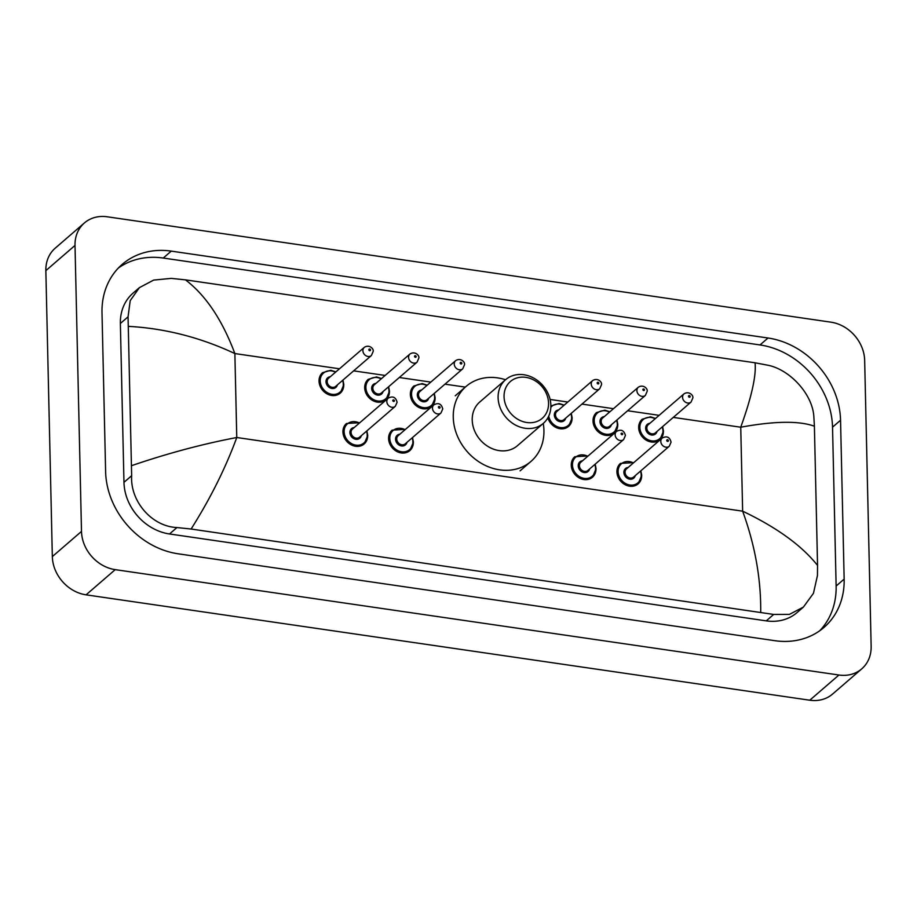<?xml version="1.0" encoding="UTF-8"?>
<svg xmlns="http://www.w3.org/2000/svg" width="917" height="917" viewBox="0 0 917 917"><rect width="100%" height="100%" fill="white"/><g stroke="black" fill="none" stroke-linecap="round" stroke-linejoin="round"><path stroke-width="1.38" d="M861.751 668.86L832.59 694.054A36.061 30.479 -130.8 0 1 809.768 700.21L86.072 594.835A36.061 30.479 -130.8 0 1 52.338 556.585L45.85 270.63A36.061 30.479 -130.8 0 1 55.249 248.14L84.41 222.946A36.061 30.479 -130.8 0 1 107.232 216.79L830.928 322.165A36.061 30.479 -130.8 0 1 864.662 360.415L871.15 646.37A36.061 30.479 -130.8 0 1 861.751 668.86A36.061 30.479 -130.8 0 1 838.94 675.015L115.233 569.64A36.061 30.479 -130.8 0 1 81.498 531.402L75.011 245.435A36.061 30.479 -130.8 0 1 84.41 222.946M844.156 579.108L840.545 420.238A77.532 65.531 49.2 0 0 768.033 338.006L171.261 251.12A77.532 65.531 49.2 0 0 122.225 264.36A77.532 65.531 49.2 0 0 102.005 312.708L105.615 471.567A77.532 65.531 49.2 0 0 178.127 553.799L774.899 640.696A77.532 65.531 49.2 0 0 823.947 627.457A77.532 65.531 49.2 0 0 844.156 579.108L836.132 586.032L832.533 427.162A77.532 65.531 49.2 0 0 760.01 344.941L163.249 258.044A77.532 65.531 49.2 0 0 118.373 268.016M819.764 630.724A77.532 65.531 49.2 0 0 836.132 586.032M139.384 287.651L133.057 293.119A48.681 41.15 49.2 0 0 120.368 323.472L123.967 482.342A48.681 41.15 49.2 0 0 169.507 533.969L766.268 620.866A48.681 41.15 49.2 0 0 797.068 612.556L803.395 607.088L789.422 614.39L773.707 614.436L191.114 529.029L176.947 527.55C151.477 526.45 130.054 500.911 131.658 475.694L128.059 316.835L130.203 300.65L139.384 287.651L153.655 280.086L171.284 278.378L185.463 279.857C205.729 295.263 222.201 319.827 234.867 353.561C200.468 337.456 165.049 328.389 128.609 326.372M760.709 611.96C761.03 578.765 755 545.168 742.644 511.17C776.814 527.481 801.779 545.569 817.551 565.445L817.448 575.544L813.436 593.345L803.395 607.088M817.551 565.445L814.399 426.222C799.051 420.685 774.498 421.018 740.741 427.219C751.642 396.912 756.41 375.443 755.046 362.788L185.463 279.857M755.046 362.788L768.056 365.264C789.755 369.62 812.565 393.978 813.849 416.685L814.399 426.222M131.773 465.595C167.731 453.319 202.737 443.954 236.769 437.512C225.559 468.083 210.337 498.584 191.114 529.029M504.052 396.694A24.335 20.575 -130.8 0 1 525.796 377.357A24.335 20.575 -130.8 0 1 548.561 403.171A24.335 20.575 -130.8 0 1 526.817 422.508A24.335 20.575 -130.8 0 1 504.052 396.694M498.103 397.669A28.851 24.381 -130.8 0 1 505.634 379.672A28.851 24.381 -130.8 0 1 534.164 378.343A28.851 24.381 -130.8 0 1 550.865 405.348A28.851 24.381 -130.8 0 1 543.345 423.345A28.851 24.381 -130.8 0 1 514.804 424.674A28.851 24.381 -130.8 0 1 498.103 397.669M505.634 379.672L479.74 402.036A28.851 24.381 49.2 0 0 472.221 420.02A28.851 24.381 49.2 0 0 488.921 447.026A28.851 24.381 49.2 0 0 517.452 445.696L543.345 423.345M543.254 423.413A49.587 41.907 -130.8 0 1 543.93 430.463A49.587 41.907 -130.8 0 1 531.012 461.389A49.587 41.907 -130.8 0 1 481.964 463.681A49.587 41.907 -130.8 0 1 453.262 417.258A49.587 41.907 -130.8 0 1 466.191 386.344A49.587 41.907 -130.8 0 1 505.542 379.753M339.485 368.794L234.867 353.561L236.769 437.512L742.644 511.17L740.741 427.219L673.296 417.395M353.641 370.858L385.151 375.443M399.308 377.506L430.807 382.091M444.974 384.154L465.32 387.112M550.108 399.457L567.806 402.036M581.963 404.099L613.473 408.684M627.629 410.747L659.128 415.332M75.011 245.435L45.85 270.63M81.498 531.402L52.338 556.585M115.233 569.64L86.072 594.835M838.94 675.015L809.768 700.21M163.249 258.044L171.261 251.12M760.01 344.941L768.033 338.006M832.533 427.162L840.545 420.238M766.268 620.866L773.707 614.436M169.507 533.969L176.947 527.55M123.967 482.342L131.658 475.694M120.368 323.472L128.059 316.835M663.404 431.265A13.526 11.428 -130.8 0 1 659.885 439.702A13.526 11.428 -130.8 0 1 646.508 440.32A13.526 11.428 -130.8 0 1 638.679 427.666A13.526 11.428 -130.8 0 1 642.209 419.229L650.497 416.811L655.54 418.439M655.174 418.76A12.62 10.672 49.2 0 0 639.871 427.471A12.62 10.672 49.2 0 0 651.678 440.859A12.62 10.672 49.2 0 0 662.945 430.83A12.62 10.672 49.2 0 0 662.234 426.944M657.019 431.448A6.316 5.33 -130.8 0 1 650.806 434.853A6.316 5.33 -130.8 0 1 645.637 428.308A6.316 5.33 -130.8 0 1 649.958 423.264M648.239 424.743A5.41 4.574 49.2 0 0 646.829 428.113A5.41 4.574 49.2 0 0 649.958 433.179A5.41 4.574 49.2 0 0 655.311 432.927L691.04 402.07A5.41 4.574 -130.8 0 1 685.687 402.322A5.41 4.574 -130.8 0 1 682.557 397.256A5.41 4.574 -130.8 0 1 683.967 393.886L648.239 424.743M688.495 396.282A0.906 0.757 49.2 0 0 690.146 396.522A0.906 0.757 49.2 0 0 688.495 396.282M617.749 424.617A13.526 11.428 -130.8 0 1 614.218 433.053A13.526 11.428 -130.8 0 1 600.841 433.672A13.526 11.428 -130.8 0 1 593.012 421.018A13.526 11.428 -130.8 0 1 596.543 412.581L604.83 410.163L609.874 411.79M609.507 412.111A12.62 10.672 49.2 0 0 594.205 420.823A12.62 10.672 49.2 0 0 606.011 434.211A12.62 10.672 49.2 0 0 617.29 424.181A12.62 10.672 49.2 0 0 616.579 420.295M611.364 424.8A6.316 5.33 -130.8 0 1 605.14 428.205A6.316 5.33 -130.8 0 1 599.97 421.66A6.316 5.33 -130.8 0 1 604.292 416.616M602.572 418.095A5.41 4.574 49.2 0 0 601.162 421.465A5.41 4.574 49.2 0 0 604.292 426.531A5.41 4.574 49.2 0 0 609.645 426.279L645.373 395.422A5.41 4.574 -130.8 0 1 640.02 395.674A5.41 4.574 -130.8 0 1 636.891 390.608A5.41 4.574 -130.8 0 1 638.301 387.238L602.572 418.095M642.84 389.633A0.906 0.757 49.2 0 0 644.479 389.874A0.906 0.757 49.2 0 0 642.84 389.633M572.082 417.969A13.526 11.428 -130.8 0 1 568.551 426.405A13.526 11.428 -130.8 0 1 547.873 417.785M548.733 416.1A12.62 10.672 49.2 0 0 561.284 427.654A12.62 10.672 49.2 0 0 571.623 417.533A12.62 10.672 49.2 0 0 570.913 413.647M565.697 418.152A6.316 5.33 -130.8 0 1 559.473 421.556A6.316 5.33 -130.8 0 1 554.315 415.011A6.316 5.33 -130.8 0 1 558.625 409.968M556.906 411.446A5.41 4.574 49.2 0 0 555.496 414.816A5.41 4.574 49.2 0 0 558.625 419.883A5.41 4.574 49.2 0 0 563.978 419.631L599.707 388.774A5.41 4.574 -130.8 0 1 594.354 389.026A5.41 4.574 -130.8 0 1 591.224 383.959A5.41 4.574 -130.8 0 1 592.634 380.589L556.906 411.446M597.173 382.985A0.906 0.757 49.2 0 0 598.824 383.226A0.906 0.757 49.2 0 0 597.173 382.985M550.865 405.944A13.526 11.428 -130.8 0 1 550.876 405.933L559.175 403.514L564.207 405.142M563.84 405.463A12.62 10.672 49.2 0 0 550.83 407.308M435.082 398.024A13.526 11.428 -130.8 0 1 431.563 406.46A13.526 11.428 -130.8 0 1 418.186 407.079A13.526 11.428 -130.8 0 1 410.358 394.425A13.526 11.428 -130.8 0 1 413.888 385.988L422.175 383.57L427.219 385.197M426.852 385.518A12.62 10.672 49.2 0 0 411.55 394.23A12.62 10.672 49.2 0 0 423.356 407.618A12.62 10.672 49.2 0 0 434.624 397.588A12.62 10.672 49.2 0 0 433.913 393.702M428.697 398.207A6.316 5.33 -130.8 0 1 422.485 401.6A6.316 5.33 -130.8 0 1 417.315 395.067A6.316 5.33 -130.8 0 1 421.637 390.023M419.917 391.502A5.41 4.574 49.2 0 0 418.507 394.872A5.41 4.574 49.2 0 0 421.637 399.938A5.41 4.574 49.2 0 0 426.99 399.686L462.718 368.829A5.41 4.574 -130.8 0 1 457.365 369.081A5.41 4.574 -130.8 0 1 454.236 364.015A5.41 4.574 -130.8 0 1 455.646 360.645L419.917 391.502M460.174 363.04A0.906 0.757 49.2 0 0 461.824 363.281A0.906 0.757 49.2 0 0 460.174 363.04M389.427 391.376A13.526 11.428 -130.8 0 1 385.897 399.812A13.526 11.428 -130.8 0 1 372.52 400.431A13.526 11.428 -130.8 0 1 364.691 387.776A13.526 11.428 -130.8 0 1 368.221 379.34L376.509 376.921L381.552 378.549M381.185 378.87A12.62 10.672 49.2 0 0 365.883 387.582A12.62 10.672 49.2 0 0 377.689 400.97A12.62 10.672 49.2 0 0 388.968 390.94A12.62 10.672 49.2 0 0 388.258 387.054M383.042 391.559A6.316 5.33 -130.8 0 1 376.818 394.952A6.316 5.33 -130.8 0 1 371.649 388.418A6.316 5.33 -130.8 0 1 375.97 383.375M374.251 384.853A5.41 4.574 49.2 0 0 372.841 388.223A5.41 4.574 49.2 0 0 375.97 393.29A5.41 4.574 49.2 0 0 381.323 393.038L417.052 362.181A5.41 4.574 -130.8 0 1 411.699 362.433A5.41 4.574 -130.8 0 1 408.569 357.366A5.41 4.574 -130.8 0 1 409.979 353.996L374.251 384.853M414.518 356.392A0.906 0.757 49.2 0 0 416.158 356.633A0.906 0.757 49.2 0 0 414.518 356.392M343.76 384.727A13.526 11.428 -130.8 0 1 340.23 393.164A13.526 11.428 -130.8 0 1 326.853 393.783A13.526 11.428 -130.8 0 1 319.036 381.128A13.526 11.428 -130.8 0 1 322.555 372.692L330.854 370.273L335.886 371.901M335.519 372.222A12.62 10.672 49.2 0 0 320.216 380.933A12.62 10.672 49.2 0 0 332.023 394.321A12.62 10.672 49.2 0 0 343.302 384.292A12.62 10.672 49.2 0 0 342.591 380.406M337.376 384.911A6.316 5.33 -130.8 0 1 331.152 388.304A6.316 5.33 -130.8 0 1 325.993 381.77A6.316 5.33 -130.8 0 1 330.303 376.727M328.584 378.205A5.41 4.574 49.2 0 0 327.174 381.575A5.41 4.574 49.2 0 0 330.303 386.642A5.41 4.574 49.2 0 0 335.656 386.389L371.385 355.532A5.41 4.574 -130.8 0 1 366.032 355.785A5.41 4.574 -130.8 0 1 362.903 350.718A5.41 4.574 -130.8 0 1 364.313 347.348L328.584 378.205M368.852 349.744A0.906 0.757 49.2 0 0 370.502 349.985A0.906 0.757 49.2 0 0 368.852 349.744M641.659 475.43A13.526 11.428 -130.8 0 1 638.129 483.867A13.526 11.428 -130.8 0 1 624.752 484.497A13.526 11.428 -130.8 0 1 616.923 471.831A13.526 11.428 -130.8 0 1 620.454 463.406L633.785 462.615M633.418 462.925A12.62 10.672 49.2 0 0 618.115 471.636A12.62 10.672 49.2 0 0 629.922 485.024A12.62 10.672 49.2 0 0 641.189 474.995A12.62 10.672 49.2 0 0 640.49 471.109M635.275 475.614A6.316 5.33 -130.8 0 1 629.051 479.018A6.316 5.33 -130.8 0 1 623.881 472.484A6.316 5.33 -130.8 0 1 628.202 467.429M662.212 438.051L626.483 468.908A5.41 4.574 49.2 0 0 625.073 472.289A5.41 4.574 49.2 0 0 628.202 477.344A5.41 4.574 49.2 0 0 633.555 477.104L669.284 446.247A5.41 4.574 -130.8 0 1 663.931 446.487A5.41 4.574 -130.8 0 1 660.802 441.432A5.41 4.574 -130.8 0 1 662.212 438.051C666.797 435.655 669.754 437.031 671.072 442.166L669.284 446.247M668.39 440.699A0.906 0.757 49.2 0 0 666.739 440.458A0.906 0.757 49.2 0 0 668.39 440.699M595.993 468.782A13.526 11.428 -130.8 0 1 592.462 477.218A13.526 11.428 -130.8 0 1 579.086 477.849A13.526 11.428 -130.8 0 1 571.257 465.183A13.526 11.428 -130.8 0 1 574.787 456.758L588.118 455.955M587.751 456.276A12.62 10.672 49.2 0 0 572.449 464.988A12.62 10.672 49.2 0 0 584.255 478.376A12.62 10.672 49.2 0 0 595.534 468.346A12.62 10.672 49.2 0 0 594.824 464.46M589.608 468.965A6.316 5.33 -130.8 0 1 583.384 472.37A6.316 5.33 -130.8 0 1 578.226 465.836A6.316 5.33 -130.8 0 1 582.536 460.781M616.545 431.403L580.816 462.26A5.41 4.574 49.2 0 0 579.406 465.641A5.41 4.574 49.2 0 0 582.536 470.696A5.41 4.574 49.2 0 0 587.889 470.455L623.617 439.587A5.41 4.574 -130.8 0 1 618.264 439.839A5.41 4.574 -130.8 0 1 615.135 434.784A5.41 4.574 -130.8 0 1 616.545 431.403C621.13 429.007 624.087 430.382 625.417 435.518L623.617 439.587M622.723 434.039A0.906 0.757 49.2 0 0 621.084 433.81A0.906 0.757 49.2 0 0 622.723 434.039M413.338 442.189A13.526 11.428 -130.8 0 1 409.807 450.625A13.526 11.428 -130.8 0 1 396.431 451.244A13.526 11.428 -130.8 0 1 388.602 438.59A13.526 11.428 -130.8 0 1 392.132 430.153L405.463 429.362M405.096 429.683A12.62 10.672 49.2 0 0 389.794 438.395A12.62 10.672 49.2 0 0 401.6 451.783A12.62 10.672 49.2 0 0 412.868 441.753A12.62 10.672 49.2 0 0 412.169 437.868M406.953 442.372A6.316 5.33 -130.8 0 1 400.729 445.777A6.316 5.33 -130.8 0 1 395.559 439.232A6.316 5.33 -130.8 0 1 399.881 434.188M433.89 404.81L398.161 435.667A5.41 4.574 49.2 0 0 396.752 439.037A5.41 4.574 49.2 0 0 399.881 444.103A5.41 4.574 49.2 0 0 405.234 443.851L440.962 412.994A5.41 4.574 -130.8 0 1 435.609 413.246A5.41 4.574 -130.8 0 1 432.48 408.18A5.41 4.574 -130.8 0 1 433.89 404.81C438.475 402.414 441.432 403.778 442.751 408.925L440.962 412.994M440.068 407.446A0.906 0.757 49.2 0 0 438.418 407.205A0.906 0.757 49.2 0 0 440.068 407.446M367.671 435.541A13.526 11.428 -130.8 0 1 364.141 443.977A13.526 11.428 -130.8 0 1 350.764 444.596A13.526 11.428 -130.8 0 1 342.935 431.941A13.526 11.428 -130.8 0 1 346.466 423.505L359.796 422.714M359.43 423.035A12.62 10.672 49.2 0 0 344.127 431.747A12.62 10.672 49.2 0 0 355.934 445.135A12.62 10.672 49.2 0 0 367.213 435.105A12.62 10.672 49.2 0 0 366.502 431.219M361.287 435.724A6.316 5.33 -130.8 0 1 355.062 439.128A6.316 5.33 -130.8 0 1 349.904 432.583A6.316 5.33 -130.8 0 1 354.214 427.54M388.223 398.161L352.495 429.018A5.41 4.574 49.2 0 0 351.085 432.388A5.41 4.574 49.2 0 0 354.214 437.455A5.41 4.574 49.2 0 0 359.567 437.203L395.296 406.346A5.41 4.574 -130.8 0 1 389.943 406.598A5.41 4.574 -130.8 0 1 386.814 401.531A5.41 4.574 -130.8 0 1 388.223 398.161C392.808 395.766 395.766 397.13 397.095 402.276L395.296 406.346M394.402 400.798A0.906 0.757 49.2 0 0 392.763 400.557A0.906 0.757 49.2 0 0 394.402 400.798M466.191 386.344L455.256 395.789M531.012 461.389L520.077 470.834M659.885 439.702L663.484 431.128L662.601 426.623M691.04 402.07L692.828 398.001C693.607 395.296 688.862 390.676 683.967 393.886M614.218 433.053L617.817 424.479L616.946 419.975M645.373 395.422L647.161 391.353C647.941 388.648 643.207 384.017 638.301 387.238M568.551 426.405L572.162 417.831L571.28 413.326M599.707 388.774L601.506 384.704C602.274 381.999 597.54 377.368 592.634 380.589M431.563 406.46L435.162 397.886L434.28 393.382M462.718 368.829L464.506 364.748C465.286 362.055 460.54 357.424 455.646 360.645M385.897 399.812L389.496 391.238L388.625 386.733M417.052 362.181L418.84 358.1C419.619 355.406 414.885 350.775 409.979 353.996M340.23 393.164L343.841 384.59L342.958 380.085M371.385 355.532L373.185 351.452C373.953 348.758 369.219 344.127 364.313 347.348M640.857 470.799L641.728 475.293L638.129 483.867M595.19 464.151L596.073 468.644L592.462 477.218M412.535 437.558L413.407 442.051L409.807 450.625M366.869 430.898L367.751 435.403L364.141 443.977"/></g></svg>
